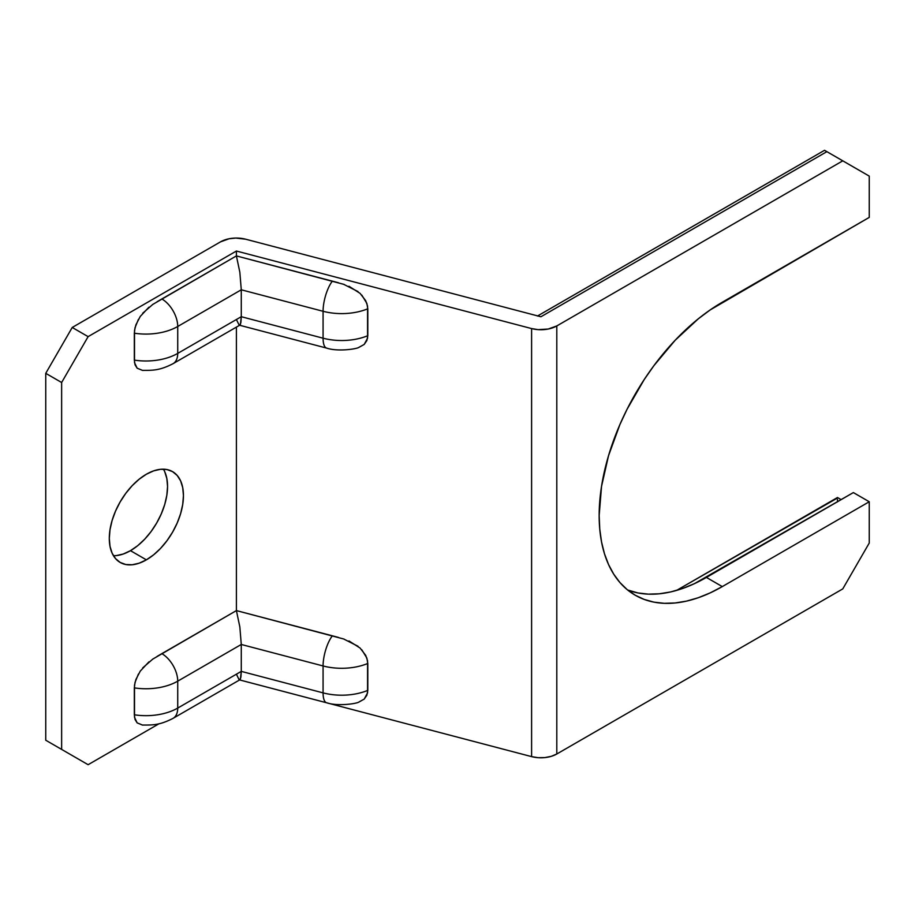 <?xml version="1.0" encoding="UTF-8"?>
<svg xmlns="http://www.w3.org/2000/svg" width="915" height="915" viewBox="0 0 915 915"><rect width="100%" height="100%" fill="white"/><g stroke="black" fill="none" stroke-linecap="round" stroke-linejoin="round"><path stroke-width="1.37" d="M164.734 471.705L166.839 478.522L167.559 486.46L166.839 495.221L164.734 504.474L161.303 513.853L156.694 522.991L151.078 531.558L144.673 539.221L137.719 545.672L130.479 550.67L146.366 559.843A52.43 30.264 -60 0 1 120.162 562.439A52.43 30.264 -60 0 1 112.122 520.429A52.43 30.264 -60 0 1 146.366 474.233L139.137 479.231L132.183 485.682L125.778 493.334L120.162 501.9L115.553 511.05L112.122 520.429L110.017 529.671L109.297 538.432L110.017 546.381L112.122 553.186L115.553 558.607L120.162 562.439L125.778 564.521L132.183 564.772L139.137 563.194L146.366 559.843L153.606 554.845L160.56 548.394L166.965 540.731L172.58 532.164L177.19 523.025L180.621 513.647L182.725 504.394L183.446 495.633L182.725 487.695L180.621 480.878L177.19 475.457L172.58 471.637L166.965 469.555L160.56 469.292L153.606 470.87L146.366 474.233A52.43 30.264 -60 0 1 172.58 471.637A52.43 30.264 -60 0 1 180.621 513.647A52.43 30.264 -60 0 1 146.366 559.843L130.479 550.67A52.43 30.264 120 0 0 163.408 469.178M344.074 284.416L236.402 255.914L236.402 251.03L531.604 328.576L531.604 756.625A22.463 12.97 0 0 0 556.8 753.994L556.8 325.934L842.772 160.834L826.886 151.661L540.914 316.762L245.7 239.215L235.773 238.06L229.105 238.758L220.515 241.857L72.228 327.467L45.75 373.331L45.75 740.235L88.115 764.7L159.096 723.719L88.115 764.7L61.637 749.408L61.637 382.504L88.115 336.64L236.402 251.03L236.402 255.914L152.714 304.455M148.951 307.177L140.269 316.418L135.923 324.791L134.505 330.509L134.505 362.603L137.147 368.196L142.534 370.392M344.074 639.093L236.402 610.591L236.402 327.113L236.402 610.591L152.714 659.132M148.951 661.854L140.269 671.095L135.923 679.468L134.505 685.186L134.505 717.28L137.147 722.873L142.534 725.069M358.36 702.331L364.204 699.094L367.567 692.884L367.567 660.79L365.714 655.38L360.075 648.037L348.958 640.935M358.36 347.654L364.204 344.417L367.567 338.207L367.567 306.113L365.714 300.703L360.075 293.36L348.958 286.258M531.604 756.625L239.627 679.937L531.604 756.625L538.134 757.689L544.917 757.586L551.333 756.316L556.8 753.994L556.8 325.934A22.463 12.97 180 0 1 531.604 328.576L531.604 756.625M853.363 492.579L694.336 583.701L682.384 588.562L670.661 591.936L659.28 593.801L648.358 594.144L637.995 592.954L627.644 590.003A174.125 100.536 120 0 0 706.403 577.422L722.29 586.595L869.25 501.752L853.363 492.579L869.25 501.752L869.25 543.03L869.25 501.752L722.29 586.595A174.125 100.536 -60 0 1 635.227 595.219L644.183 599.417L653.882 602.127L664.244 603.317L675.167 602.974L686.547 601.109L698.271 597.735L710.223 592.874L722.29 586.595L706.403 577.422L853.363 492.579M869.25 217.393L869.25 176.115L869.25 217.393L710.223 309.899L698.271 318.843L675.167 340.266L653.882 365.691L644.183 379.611L627.107 409.177L619.913 424.537L608.532 455.681L601.532 486.403L599.165 515.5L599.76 529.099L601.532 541.874L604.46 553.712L608.532 564.498L613.702 574.128L619.913 582.512L627.107 589.569L635.227 595.219A174.125 100.536 -60 0 1 608.532 455.681A174.125 100.536 -60 0 1 722.29 302.236L869.25 217.393M220.515 241.857A22.463 12.97 180 0 1 245.7 239.215L540.914 316.762L826.886 151.661L824.541 150.3L869.25 176.115L842.772 160.834L556.8 325.934L548.211 329.034L538.134 329.64L531.604 328.576L236.402 251.03L88.115 336.64L72.228 327.467L88.115 336.64L61.637 382.504L61.637 749.408L45.75 740.235L45.75 373.331L61.637 382.504L45.75 373.331L72.228 327.467L220.515 241.857M72.228 755.527L45.75 740.235L72.228 755.527M113.449 555.714A52.43 30.264 120 0 0 130.479 550.67L123.251 554.021L116.297 555.599M869.25 543.03L842.772 588.894L556.8 753.994L842.772 588.894L869.25 543.03M138.405 319.392L135.043 327.684L134.322 333.197A44.938 25.94 0 0 0 177.727 326.483A44.938 25.94 180 0 1 134.322 333.197L134.322 360.11A44.938 25.94 0 0 0 177.727 353.396L177.727 326.483L241.274 289.792L241.274 316.704L177.727 353.396L177.727 326.483A22.463 12.97 -120 0 0 161.841 298.965L157.128 301.698M338.459 282.746L236.402 255.914L239.844 272.27L241.274 289.792L323.075 311.283L323.075 338.195L241.274 316.704L241.274 289.792L323.075 311.283L323.075 338.195A44.938 25.94 0 0 0 367.807 335.691L367.807 308.778A44.938 25.94 180 0 1 323.075 311.283A44.938 25.94 0 0 0 367.807 308.778L366.858 303.38L361.814 295.122M326.689 348.123A22.463 7.595 -75.3 0 1 326.678 348.112C337.269 351.692 354.883 349.267 358.531 347.597L364.204 344.417L366.869 340.54L367.807 335.691A44.938 25.94 180 0 1 323.075 338.195A22.463 7.595 104.7 0 0 326.678 348.112A22.463 7.595 -75.3 0 1 323.075 338.195L241.274 316.704L240.451 324.276L239.112 325.054L236.402 319.518M134.322 360.11L135.054 364.822L137.147 368.196L142.42 370.381C152.919 370.358 159.37 370.666 173.072 363.678A22.463 12.97 -120 0 0 177.727 353.396A44.938 25.94 180 0 1 134.322 360.11M241.274 316.704L177.727 353.396A22.463 12.97 60 0 1 173.072 363.678A22.463 12.97 60 0 1 173.061 363.678L239.844 325.122L240.897 322.538L241.274 316.704M357.994 291.565L343.525 284.233M332.385 281.134A22.463 7.595 104.7 0 0 323.075 311.283A22.463 7.595 -75.3 0 1 332.385 281.134M152.862 304.352L142.717 313.216M236.402 255.914L161.841 298.965A22.463 12.97 60 0 1 177.727 326.483L241.274 289.792L239.844 272.27L236.402 255.914M828.327 152.496L831.117 154.109M134.322 714.787A44.938 25.94 0 0 0 177.727 708.073L177.727 681.16A44.938 25.94 180 0 1 134.322 687.874L134.322 714.787L135.054 719.499L137.147 722.873L142.42 725.057C152.919 725.035 159.37 725.343 173.072 718.355A22.463 12.97 -120 0 0 177.727 708.073L241.274 671.381L323.075 692.872A44.938 25.94 0 0 0 367.807 690.368L367.807 663.455A44.938 25.94 180 0 1 323.075 665.96L323.075 692.872L323.075 665.96L241.274 644.469L241.274 671.381L241.274 644.469L177.727 681.16L177.727 708.073A44.938 25.94 180 0 1 134.322 714.787M338.459 637.423L332.385 635.811A22.463 7.595 104.7 0 0 323.075 665.96A44.938 25.94 0 0 0 367.807 663.455L366.858 658.057L361.814 649.799M357.994 646.242L343.525 638.91M138.405 674.069L135.043 682.361L134.322 687.874A44.938 25.94 0 0 0 177.727 681.16A22.463 12.97 -120 0 0 161.841 653.642L157.128 656.375M152.862 659.029L142.717 667.893M241.274 644.469L323.075 665.96A22.463 7.595 -75.3 0 1 332.385 635.811L236.402 610.591L239.844 626.947L241.274 644.469L239.844 626.947L236.402 610.591L161.841 653.642A22.463 12.97 60 0 1 177.727 681.16L241.274 644.469M326.689 702.8A22.463 7.595 -75.3 0 1 326.678 702.789C337.269 706.369 354.883 703.944 358.531 702.274L364.204 699.094L366.869 695.217L367.807 690.368A44.938 25.94 180 0 1 323.075 692.872A22.463 7.595 104.7 0 0 326.678 702.789A22.463 7.595 -75.3 0 1 323.075 692.872L241.274 671.381L240.451 678.953L239.112 679.731L236.402 674.195M241.274 671.381L177.727 708.073A22.463 12.97 60 0 1 173.072 718.355A22.463 12.97 60 0 1 173.061 718.355L239.844 679.799L240.897 677.214L241.274 671.381M837.477 499.487L837.477 501.889L837.477 499.487M841.148 499.636L837.477 497.508L676.574 590.404L837.477 498.012M239.387 325.191L326.678 348.112M537.46 316.041L824.541 150.3M239.387 679.868L326.678 702.789"/></g></svg>
